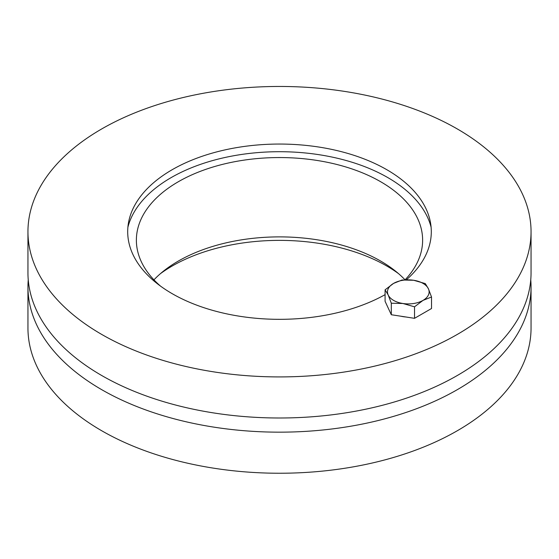 <?xml version="1.0" encoding="UTF-8"?>
<svg xmlns="http://www.w3.org/2000/svg" width="559" height="559" viewBox="0 0 559 559"><rect width="100%" height="100%" fill="white"/><g stroke="black" fill="none" stroke-linecap="round" stroke-linejoin="round"><path stroke-width="0.84" d="M398.49 273.596A151.796 87.637 0 0 0 160.51 273.596M530.75 279.849A251.55 145.228 180 0 1 531.05 286.935A251.55 145.228 180 0 1 375.767 421.109A251.55 145.228 180 0 1 101.626 389.623A251.55 145.228 180 0 1 27.95 286.935A251.55 145.228 180 0 1 28.25 279.849M531.05 286.935L531.05 328.007A251.55 145.228 180 0 1 375.767 462.188A251.55 145.228 180 0 1 101.626 430.703A251.55 145.228 180 0 1 27.95 328.007L27.95 286.935M405.023 279.814A143.125 82.634 0 0 0 279.465 236.883A143.125 82.634 0 0 0 153.942 279.849M160.51 286.103A143.125 82.634 180 0 1 136.375 240.188A143.125 82.634 180 0 1 279.5 157.554A143.125 82.634 180 0 1 422.625 240.188A143.125 82.634 180 0 1 405.1 279.807M127.906 227.185A153.257 88.483 180 0 1 279.5 151.706A153.257 88.483 180 0 1 431.094 227.185M385.088 294.656A151.796 87.637 180 0 1 213.398 310.58A151.796 87.637 180 0 1 128.451 222.978A151.796 87.637 180 0 1 228.456 149.155A151.796 87.637 180 0 1 386.835 169.719A151.796 87.637 180 0 1 430.549 222.978A151.796 87.637 180 0 1 406.407 279.779M27.95 231.692L27.95 272.764A251.55 145.228 0 0 0 101.626 375.459A251.55 145.228 0 0 0 375.767 406.945A251.55 145.228 0 0 0 531.05 272.764L531.05 231.692A251.55 145.228 180 0 1 375.767 365.865A251.55 145.228 180 0 1 101.626 334.38A251.55 145.228 180 0 1 27.95 231.692A251.55 145.228 180 0 1 279.5 86.456A251.55 145.228 180 0 1 531.05 231.692M428.411 288.779L431.527 296.997L423.023 300.386A20.816 12.018 0 0 0 428.411 288.779A20.816 12.018 0 0 0 413.695 280.276L425.301 283.595L428.411 288.779M414.526 306.814L402.913 303.495A20.816 12.018 0 0 0 423.023 300.386L414.526 306.814L414.526 318.323L391.307 314.731L385.088 301.329L385.088 289.814L393.585 283.392L402.082 280.003L413.695 280.276A20.816 12.018 0 0 0 393.585 283.392A20.816 12.018 0 0 0 388.198 294.998A20.816 12.018 0 0 0 402.913 303.495L391.307 303.223L388.198 294.998L385.088 289.814M414.526 318.323L431.527 308.512L431.527 296.997M391.307 314.731L391.307 303.223M405.799 316.974A19.083 11.019 180 0 1 401.013 316.233"/></g></svg>
